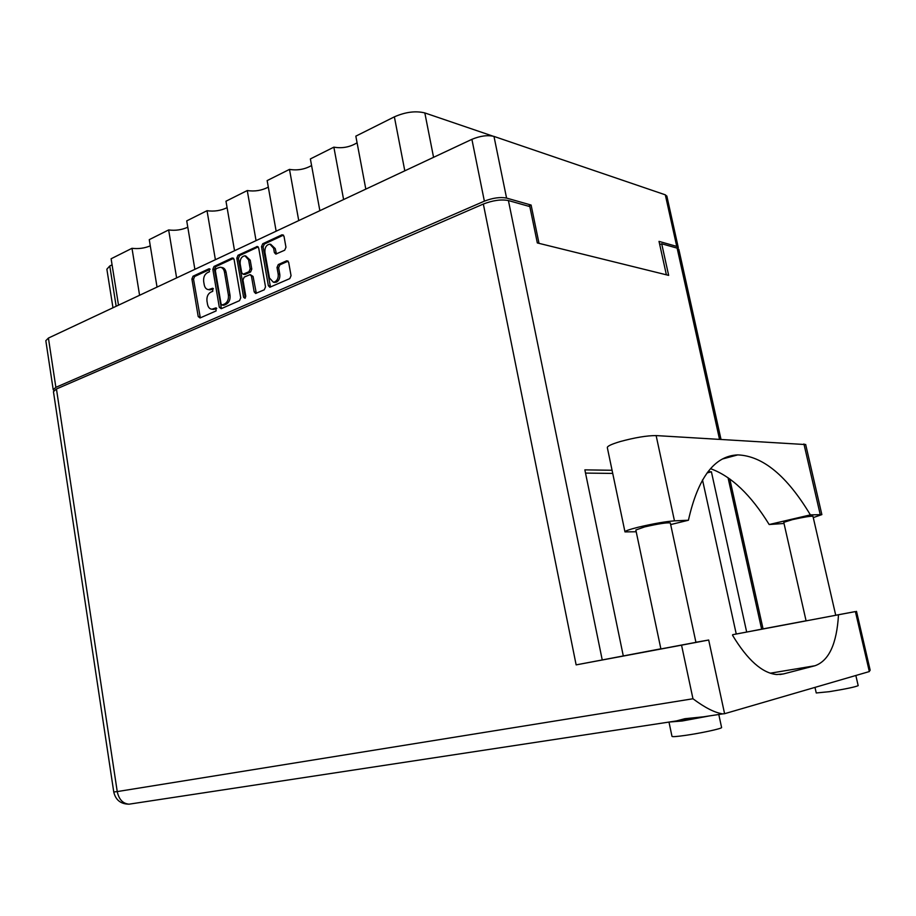 <?xml version="1.0" encoding="UTF-8"?>
<svg xmlns="http://www.w3.org/2000/svg" width="916" height="916" viewBox="0 0 916 916"><rect width="100%" height="100%" fill="white"/><g stroke="black" fill="none" stroke-linecap="round" stroke-linejoin="round"><path stroke-width="1.37" d="M274.102 282.311L276.449 282.139C279.036 280.617 280.147 278.017 279.792 274.365L278.189 274.09C278.544 277.754 277.434 280.353 274.834 281.876L273.311 282.185L269.453 277.972L264.919 252.266C264.69 247.446 266.361 244.744 269.922 244.148L273.609 248.27L274.365 252.564L275.773 254.11L284.704 250.205L285.964 247.263L283.994 236.225L281.956 234.805L262.72 243.759L261.495 246.667L268.354 285.666L269.808 287.246L289.777 278.613L291.048 275.682L288.654 262.274L286.605 260.82L278.269 264.564L277.01 267.483L278.189 274.09M244.95 298.272L245.797 296.28L242.969 279.975L244.171 277.124L250.045 274.617L251.442 276.163L254.19 291.895L255.621 293.464L264.277 289.8L265.514 286.914L258.678 247.973L257.316 246.45L238.011 255.266L236.82 258.129L243.587 297.253L244.95 298.272M240.725 297.826L234.084 259.4L232.16 257.991L214.001 266.453L212.833 269.258L219.302 307.238L221.203 308.692L239.523 300.654L240.725 297.826M53.197 389.598L45.823 340.683L48.422 338.061L471.9 139.335C480.282 135.866 487.644 134.892 493.987 136.415L665.314 194.822L666.894 196.264M528.406 206.192L531.108 205.058L506.571 198.085C500.25 196.871 492.842 197.89 484.369 201.165L55.865 387.342L53.208 389.724L53.93 390.502M207.371 272.705L209.455 271.731L208.951 268.8L193.036 276.208L191.902 278.979L198.2 316.524L200.043 317.966L216.107 310.925L215.947 307.89L211.962 309.219C209.649 309.013 208.172 307.375 207.52 304.284L206.982 301.135C206.581 296.933 207.817 293.956 210.68 292.227L212.775 291.288L212.638 288.265L208.55 289.628C206.295 289.399 204.852 287.784 204.222 284.762L203.684 281.624C203.283 277.434 204.52 274.457 207.371 272.705M678.046 248.499L678.252 247.446L676.752 246.415L659.016 241.377L666.379 274.8M531.108 205.058L539.02 243.358M112.977 307.765L106.863 269.201L109.771 265.995L112.084 264.839M139.587 295.284L131.996 248.305L111.111 258.77L118.508 305.177M157.037 287.097L149.262 239.649L168.647 229.939C175.38 230.821 181.757 229.905 187.791 227.214M131.996 248.305C138.396 249.072 144.488 248.259 150.281 245.854M176.616 277.903L168.647 229.939M194.879 269.338L186.727 220.882L207.027 210.703C214.115 211.699 220.802 210.691 227.099 207.669M215.397 259.709L207.027 210.703M234.542 250.721L225.977 201.211L247.263 190.551L256.056 240.622M276.151 231.198L267.151 180.589L289.49 169.391L298.742 220.596M268.308 187.127C261.758 190.539 254.74 191.673 247.263 190.551M319.856 210.68L310.375 158.926L333.859 147.155L343.603 199.539M311.589 165.533C304.753 169.38 297.391 170.662 289.49 169.391M365.816 189.12L355.832 136.152L394.372 116.847C405.49 111.981 415.646 110.676 424.829 112.931L433.566 157.323M357.08 142.793C349.946 147.132 342.218 148.598 333.859 147.155M492.728 136.072L424.829 112.931M209.329 289.742L211.814 289.525L210.188 289.284M213.405 288.803L211.814 289.525M212.707 309.31L215.134 309.104L213.508 308.887M216.726 308.406L215.134 309.104M210.108 269.293L194.661 276.472L193.528 279.231L200.318 317.841M233.626 258.346L215.626 266.716L214.459 269.522L221.432 308.589M216.176 268.617L215.363 270.586L221.054 303.963L222.038 305.051L224.615 303.986C227.546 302.257 228.805 299.257 228.393 294.998L224.466 272.075C223.836 269.098 222.405 267.483 220.172 267.22L216.176 268.617M223.458 305.246L222.382 304.971M221.019 267.358L221.798 267.495C224.019 267.747 225.451 269.373 226.092 272.35L230.019 295.238C230.42 299.498 229.16 302.486 226.241 304.215L224.008 305.2M245.351 297.975L238.435 258.415L239.626 255.564L258.209 246.919M250.331 274.663L253.056 276.426L256.331 293.28M248.602 259.892L244.961 255.793C241.538 256.411 239.935 259.068 240.164 263.774L241.709 272.693L243.095 274.239L248.957 271.72L250.171 268.846L248.602 259.892L250.217 260.178L245.706 255.93M244.423 274.457L243.656 274.124M250.217 260.178L251.786 269.121L250.572 271.995L245.27 274.388M270.701 244.297L275.212 248.579L276.472 253.95M288.128 261.152L279.872 264.85L278.624 267.77L279.792 274.365M281.956 234.805L283.479 235.114L264.335 244.068L263.098 246.976L270.495 287.063M670.672 524.582L688.42 520.242L674.462 520.861C665.348 521.548 653.28 523.677 638.28 527.215C629.223 529.505 624.792 531.062 624.975 531.898L636.208 531.761M674.462 520.861L656.131 435.581C646.948 435.569 634.971 437.55 620.201 441.558C611.315 444.226 607.033 446.275 607.342 447.706L624.941 531.749M858.166 685.58L858.189 685.649C855.143 687.011 845.514 689.027 829.289 691.683L816.248 692.965L814.988 687.378M721.579 727.43L721.602 727.556C721.9 728.621 700.66 733.224 685.26 735.399C676.535 736.636 672.104 736.945 671.978 736.327L669.024 722.255M709.866 715.843L682.214 720.995L669.104 722.048M812.961 516.269L835.736 615.289L836.331 615.163L805.508 620.968L806.091 620.853L783.764 522.338L792.535 519.601C803.744 517.128 810.557 516.006 812.961 516.269L812.984 516.326M703.396 716.827L684.893 718.705L675.561 721.155M660.894 648.963L635.83 529.998L644.646 526.906C658.364 523.78 666.928 522.452 670.317 522.933L695.942 642.356L696.641 642.219L660.894 648.94M676.329 721.029L700.316 717.423M724.59 713.701L722.758 713.885C714.812 712.74 704.885 707.69 692.965 698.759L681.55 645.162L708.686 640.021L724.59 713.701L869.33 671.565L855.407 611.579L732.651 634.708L732.582 635.383M681.55 645.162L576.141 664.879L483.339 204.039C492.911 200.352 501.27 199.184 508.414 200.547L529.826 206.592L537.326 242.935L668.657 275.373L661.696 243.782L677.13 248.133L678.87 249.53M695.92 642.253L708.686 640.021M508.414 200.547L602.236 659.944L660.86 648.814M602.236 659.944L576.141 664.879M661.696 243.782L659.715 244.538M56.448 388.979L117.237 791.584L113.756 791.974L53.449 391.659L56.448 388.979L483.339 204.039M623.281 655.879L584.855 469.862L612.071 470.274M707.976 471.74L711.4 471.786L746.677 632.051L761.631 629.166L728.037 477.671M855.407 611.579L835.724 615.231M806.08 620.796L763.051 628.868M702.503 479.904L736.246 634.009L732.651 634.708M585.53 473.091L612.724 473.412M729.777 478.919L763.062 628.891L761.631 629.166M736.246 634.009L746.677 632.051M732.605 635.383C747.571 660.104 762.272 673.157 776.711 674.531L783.512 673.924L815 665.737C828.923 660.802 836.766 643.845 838.495 614.854M707.072 472.931L711.4 471.786M870.086 669.802L869.33 671.565M710.53 468.683C731.312 476.183 750.857 494.789 769.177 524.524L784.016 523.471M656.131 435.581L805.679 444.569M769.177 524.524L810.374 514.884L821.858 514.609L813.271 517.597M810.374 514.884C786.981 475.862 762.776 455.87 737.746 454.897C714.469 455.802 698.026 477.591 688.42 520.242M48.422 338.061L55.865 387.342M484.369 201.165L471.9 139.335M676.752 246.415L665.314 194.822M493.987 136.415L506.571 198.085M109.771 265.995L116.172 306.276M404.803 170.823L394.372 116.847M213.153 288.471L212.272 288.334M216.451 308.074L215.604 307.959M199.825 316.73L198.2 316.524M193.528 279.231L191.902 278.979M194.661 276.472L193.036 276.208M209.856 268.949L208.951 268.8M220.928 307.467L219.302 307.238M214.459 269.522L212.833 269.258M215.626 266.716L214.001 266.453M233.523 258.232L232.16 257.991M226.241 304.215L224.615 303.986M230.019 295.238L228.393 294.998M226.092 272.35L224.466 272.075M239.626 255.564L238.011 255.266M258.14 246.839L256.698 246.564M255.793 292.147L254.19 291.895M253.056 276.426L251.442 276.163M245.202 297.494L243.587 297.253M238.435 258.415L236.82 258.129M250.572 271.995L248.957 271.72M251.786 269.121L250.171 268.846M275.979 252.862L274.365 252.564M275.212 248.579L273.609 248.27M278.624 267.77L277.01 267.483M279.872 264.85L278.269 264.564M288.071 261.094L286.605 260.82M269.957 285.918L268.354 285.666M263.098 246.976L261.495 246.667M264.335 244.068L262.72 243.759M719.495 439.165L677.13 248.133M130.083 804.03L129.042 804.179C122.847 803.63 118.908 799.428 117.237 791.584L692.965 698.759M779.882 674.519L783.512 673.924M770.264 673.203L815 665.737M820.198 514.46L803.927 443.939M274.926 282.437L273.311 282.185M666.837 196.024L678.252 247.446M210.176 289.868L208.55 289.628M213.588 309.436L211.962 309.219M223.664 305.268L222.038 305.051M244.709 274.502L243.095 274.239M858.189 685.649L855.842 675.493M721.602 727.556L718.797 714.491M856.506 611.361L870.177 670.226M722.758 713.885L697.316 717.755M676.798 720.881L129.042 804.179C120.729 804.076 115.634 800.023 113.756 791.997M720.972 439.245L678.813 249.289M821.858 514.609L805.645 444.409M722.644 458.95L737.746 454.897"/></g></svg>
